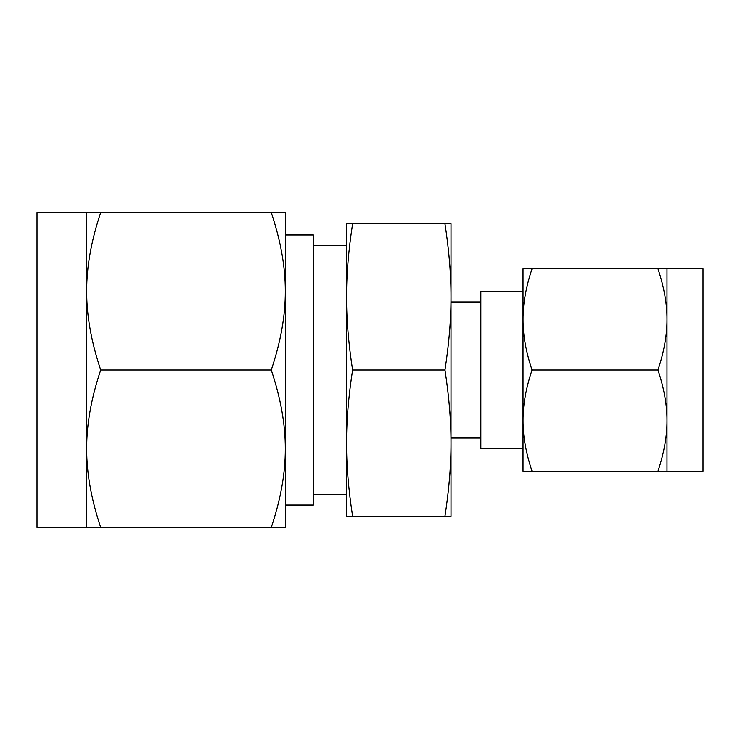 <?xml version="1.0" encoding="UTF-8"?>
<svg xmlns="http://www.w3.org/2000/svg" width="740" height="740" viewBox="0 0 740 740"><rect width="100%" height="100%" fill="white"/><g stroke="black" fill="none" stroke-linecap="round" stroke-linejoin="round"><path stroke-width="1.11" d="M352.601 223.804C348.522 250.064 346.505 274.438 346.542 296.897L346.542 223.804L451.002 223.804L451.002 516.196L444.944 516.196C449.023 489.935 451.039 465.562 451.002 443.103C451.039 420.625 449.023 396.261 444.944 370C449.023 343.73 451.039 319.365 451.002 296.897C451.039 274.429 449.023 250.055 444.944 223.804M523.004 448.755L523.004 291.246L480.824 291.246L480.824 448.755L523.004 448.755M523.004 471.195L523.004 268.805L532.041 268.805C525.955 286.954 522.94 303.816 523.004 319.403C522.94 334.961 525.955 351.824 532.041 370C525.955 388.149 522.94 405.011 523.004 420.598C522.94 436.156 525.955 453.019 532.041 471.195L523.004 471.195M657.962 370C664.048 351.851 667.055 334.989 666.999 319.403C667.064 303.844 664.048 286.981 657.962 268.805L666.999 268.805L666.999 420.598C667.064 405.039 664.048 388.176 657.962 370L532.041 370M532.041 268.805L657.962 268.805M666.999 471.195L657.962 471.195C664.048 453.046 667.055 436.184 666.999 420.598L666.999 471.195L703 471.195L703 268.805L666.999 268.805M532.041 471.195L657.962 471.195M352.601 516.196L346.542 516.196L346.542 296.897C346.505 319.375 348.522 343.739 352.601 370C348.522 396.27 346.505 420.635 346.542 443.103C346.505 465.571 348.522 489.945 352.601 516.196L444.944 516.196M352.601 370L444.944 370M313.436 245.708L346.542 245.708L346.542 494.292L313.436 494.292M285.316 505.004L313.436 505.004L313.436 234.996L285.316 234.996L285.316 527.463L271.247 527.463C280.728 499.296 285.418 473.054 285.316 448.736C285.409 424.529 280.719 398.277 271.247 370C280.728 341.834 285.418 315.591 285.316 291.264C285.409 267.057 280.719 240.814 271.247 212.537L100.723 212.537C91.251 240.704 86.562 266.946 86.663 291.264L86.663 212.537L100.723 212.537M86.663 212.537L37 212.537L37 527.463L86.663 527.463L86.663 291.264C86.571 315.471 91.251 341.723 100.723 370C91.251 398.166 86.562 424.409 86.663 448.736C86.571 472.943 91.251 499.185 100.723 527.463L86.663 527.463M285.316 370L285.316 448.736M271.247 212.537L285.316 212.537L285.316 291.264M271.247 527.463L100.723 527.463M271.247 370L100.723 370M451.002 301.957L480.824 301.957M451.002 438.043L480.824 438.043"/></g></svg>
